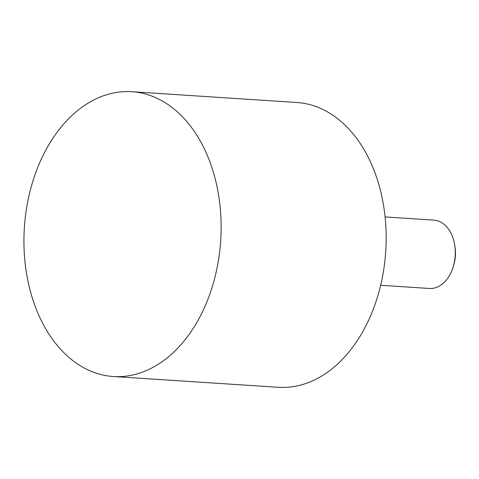 <?xml version="1.0" encoding="UTF-8"?>
<svg xmlns="http://www.w3.org/2000/svg" width="479" height="479" viewBox="0 0 479 479"><rect width="100%" height="100%" fill="white"/><g stroke="black" fill="none" stroke-linecap="round" stroke-linejoin="round"><path stroke-width="0.72" d="M131.833 91.711L296.872 102.494A142.7 98.375 93.7 0 1 386.152 234.626A142.7 98.375 93.7 0 1 301.303 384.888A142.7 98.375 93.7 0 1 278.275 387.289L113.23 376.506A142.7 98.375 -86.3 0 0 136.258 374.111A142.7 98.375 -86.3 0 0 221.112 223.849A142.7 98.375 -86.3 0 0 131.833 91.711A142.7 98.375 -86.3 0 0 108.805 94.112A142.7 98.375 -86.3 0 0 23.95 244.374A142.7 98.375 -86.3 0 0 113.23 376.506M380.637 285.286L429.412 288.472A34.248 23.609 -86.3 0 0 434.938 287.897A34.248 23.609 -86.3 0 0 453.379 266.258A34.248 23.609 -86.3 0 0 454.751 245.266A34.248 23.609 -86.3 0 0 433.878 220.124L385.104 216.939M454.751 245.266L455.05 247.188A28.069 19.352 93.7 0 1 453.924 264.396L453.379 266.258"/></g></svg>
